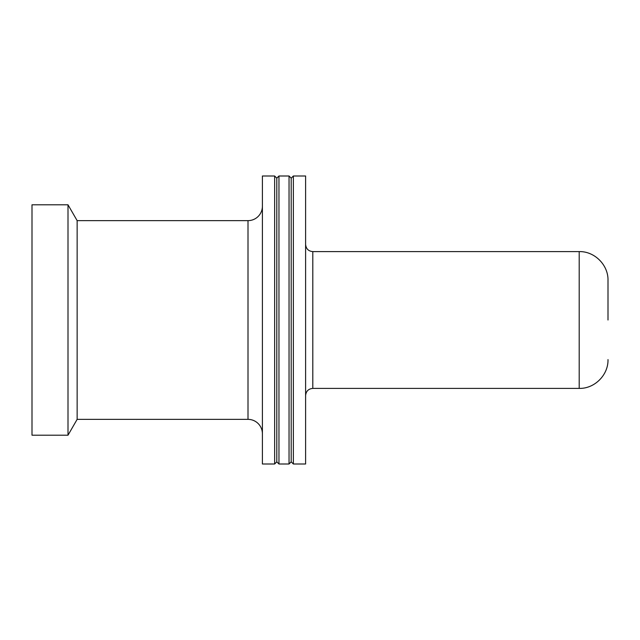 <?xml version="1.0" encoding="UTF-8"?>
<svg xmlns="http://www.w3.org/2000/svg" width="640" height="640" viewBox="0 0 640 640"><rect width="100%" height="100%" fill="white"/><g stroke="black" fill="none" stroke-linecap="round" stroke-linejoin="round"><path stroke-width="0.96" d="M305.6 176L305.6 464L293.36 464L293.36 176L305.6 176M262.4 176L262.4 464L274.64 464L274.64 176L262.4 176M68 204.8L32 204.8L32 435.2L68 435.2L68 204.8L77.144 220.64L248 220.64A14.4 14.4 0 0 0 262.4 206.24M68 435.2L77.144 419.36L77.144 220.64M77.144 419.36L248 419.36A14.4 14.4 0 0 1 262.4 433.76M278.96 176L278.96 464L289.04 464L289.04 176L278.96 176L276.8 178.16L276.8 461.84L274.64 464M293.36 176L291.2 178.16L291.2 461.84L293.36 464M608 320L608 280.4L608 320M579.2 388.4L579.2 251.6L312.8 251.6L312.8 388.4L579.2 388.4C594.592 388.8 608.4 374.992 608 359.6M248 220.64L248 419.36M312.8 251.6C308.464 251.216 306.064 248.816 305.6 244.4M276.8 178.16L274.64 176M291.2 178.16L289.04 176M276.8 461.84L278.96 464M291.2 461.84L289.04 464M312.8 388.4C308.424 388.824 306.024 391.224 305.6 395.6M579.2 251.6C594.584 251.2 608.4 265.008 608 280.4"/></g></svg>
